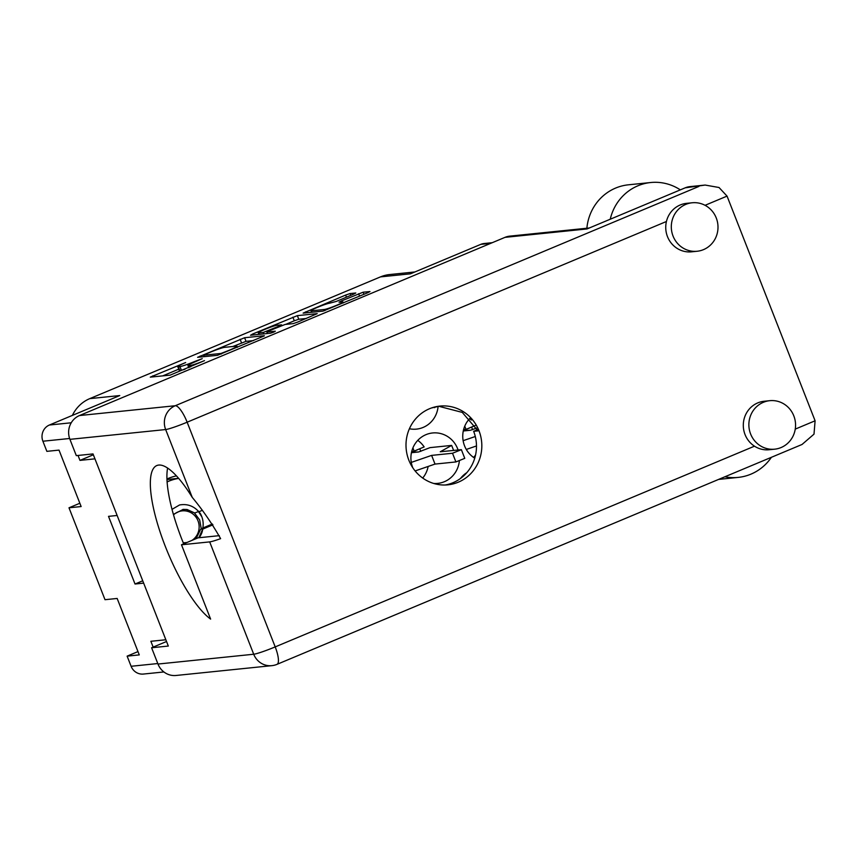 <?xml version="1.0" encoding="UTF-8"?>
<svg xmlns="http://www.w3.org/2000/svg" width="858" height="858" viewBox="0 0 858 858"><rect width="100%" height="100%" fill="white"/><g stroke="black" fill="none" stroke-linecap="round" stroke-linejoin="round"><path stroke-width="1.29" d="M176.426 475.89A51.662 49.474 84.2 0 0 166.945 479M324.378 309.481A10.232 0.826 -21.4 0 0 336.379 305.384A10.232 0.826 -21.4 0 0 342.986 301.952A10.232 0.826 -21.4 0 0 342.524 301.887L339.049 302.198L341.516 300.911L363.138 292.203L369.98 291.548L367.514 292.835L322.983 311.132L303.131 313.127L345.635 295.077L350.118 293.543L355.813 292.996L353.346 294.283L336.207 301.458L329.558 303.206A10.232 0.826 -21.4 0 0 318.854 306.778A10.232 0.826 -21.4 0 0 310.961 310.746A10.232 0.826 -21.4 0 0 311.411 310.81L324.378 309.481L324.817 310.617M273.702 332.121L275.311 331.199L266.827 332.025L269.294 330.748L285.146 324.453L293.136 323.638L297.619 322.104L317.224 313.642L297.361 315.637L252.842 333.934L250.536 335.242L270.56 333.194L273.702 332.121M409.405 428.753A25.343 24.271 84.2 0 0 416.495 429.118A25.343 24.271 84.2 0 0 438.084 406.606M473.584 457.432A25.343 24.271 84.2 0 0 475.557 455.03M469.862 418.393A25.343 24.271 84.2 0 0 464.564 445.87A25.343 24.271 84.2 0 0 474.742 458.204M422.704 478.045A25.343 24.271 84.2 0 0 428.142 466.452M458.075 449.946A25.343 24.271 84.2 0 0 457.646 448.766A25.343 24.271 84.2 0 0 432.604 432.968A25.343 24.271 84.2 0 0 412.719 467.589A25.343 24.271 84.2 0 0 412.784 467.749M433.665 483.44A25.343 24.271 84.2 0 0 437.762 483.386A25.343 24.271 84.2 0 0 459.352 460.885M72.383 415.401A35.092 33.612 -95.8 0 1 89.779 398.627L380.48 276.887L410.456 273.82L480.791 244.358A12.473 11.948 -95.8 0 1 484.051 243.533L492.256 242.685M380.48 276.887A35.092 33.612 -95.8 0 1 389.661 274.549L414.886 271.965M69.605 438.492L42.9 441.226L46.868 451.351L59.02 450.107L81.135 506.552L68.994 507.797L105.008 599.699L117.16 598.455L139.275 654.901L127.123 656.145L131.102 666.28L157.786 663.545M68.994 507.797L79.848 503.249M165.851 639.757L150.869 641.291L153.153 647.114M117.149 515.476L108.516 516.355L135.028 584.019L143.661 583.129M78.035 455.459L79.966 460.381L94.948 458.848M163.899 671.953L143.425 674.056A12.473 11.948 -95.8 0 1 131.102 666.28M127.123 656.145L137.977 651.597M42.9 441.226A12.473 11.948 -95.8 0 1 49.421 425.01L71.235 422.779M89.779 398.627L119.755 395.559L49.421 425.01M264.296 335.714L244.605 337.73L197.608 357.314L217.471 355.319L264.361 335.864M185.671 362.548L150.279 377.134L170.141 375.139L204.483 360.617A12.248 0.987 -21.4 0 1 190.122 365.529L188.481 365.69A12.248 0.987 -21.4 0 1 187.945 365.615A12.248 0.987 -21.4 0 1 195.838 361.508L202.231 358.655L194.305 361.658A12.248 0.987 -21.4 0 1 179.955 366.57L178.314 366.731A12.248 0.987 -21.4 0 1 177.767 366.656A12.248 0.987 -21.4 0 1 185.671 362.548M411.743 451.351L414.178 451.104L424.152 446.921A25.343 24.271 84.2 0 0 417.76 440.369M471.364 420.012A25.343 24.271 84.2 0 0 469.605 418.661M466.784 472.683A25.343 24.271 84.2 0 0 460.478 478.485M463.588 429.633L466.023 429.386L475.353 425.482M464.757 426.158L466.023 429.386M412.913 447.865L414.178 451.104M79.966 460.381L93.361 454.772M177.767 366.656L179.183 370.27A12.248 0.987 -21.4 0 0 179.73 370.356L178.314 366.731M184.985 369.272A12.248 0.987 -21.4 0 1 181.37 370.184L179.73 370.356M178.754 369.165L162.677 375.901M253.485 340.583L246.021 341.345L232.904 346.493M205.341 354.311L203.732 355.223L221.021 353.453L229.075 350.321A12.248 0.987 -21.4 0 0 236.98 346.214A12.248 0.987 -21.4 0 0 236.433 346.128L224.624 347.34A12.248 0.987 -21.4 0 0 210.264 352.241L205.341 354.311M285.66 324.399L294.294 320.785L292.878 317.17M306.252 318.49L298.777 319.251L294.294 320.785M276.855 325.3A10.232 0.826 -21.4 0 0 266.152 328.861A10.232 0.826 -21.4 0 0 258.258 332.84A10.232 0.826 -21.4 0 0 258.708 332.904L263.277 332.432L279.129 326.137L281.596 324.86L276.855 325.3M135.028 584.019L142.739 580.791M192.246 497.393C202.467 509.641 211.926 523.401 220.613 538.652A18.329 1.469 -21.4 0 1 209.684 541.891L181.488 544.776L210.618 619.101A84.996 23.456 67.3 0 1 161.561 536.271A84.996 23.456 67.3 0 1 156.799 465.551A84.996 23.456 67.3 0 1 158.719 465.068A84.996 23.456 67.3 0 1 192.246 497.393L165.658 429.547L69.927 439.35L76.308 455.63L93.018 453.925L168.318 646.053L151.598 647.758L157.979 664.049L253.711 654.236L209.684 541.891M445.27 484.995A39.575 37.902 -95.8 0 0 452.96 482.732A39.575 37.902 -95.8 0 0 473.648 431.317L478.003 430.866L462.28 412.408L438.77 406.284M610.242 219.23A48.734 46.675 -95.8 0 1 637.923 185.778A48.734 46.675 -95.8 0 1 650.686 182.529A48.734 46.675 -95.8 0 1 680.33 189.875M586.872 228.239A48.734 46.675 -95.8 0 1 615.636 188.063A48.734 46.675 -95.8 0 1 628.388 184.813L650.686 182.529M781.08 447.544A24.367 23.338 84.2 0 0 794.851 419.165A24.367 23.338 84.2 0 0 769.733 400.686A24.367 23.338 84.2 0 0 763.363 402.316A24.367 23.338 84.2 0 0 749.581 430.705A24.367 23.338 84.2 0 0 774.699 449.174A24.367 23.338 84.2 0 0 781.08 447.544M769.733 400.686L764.167 401.265A24.367 23.338 84.2 0 0 757.786 402.885A24.367 23.338 84.2 0 0 743.371 423.359A24.367 23.338 84.2 0 0 754.482 446.181A24.367 23.338 84.2 0 0 769.133 449.742L774.699 449.174M703.517 249.624A24.367 23.338 84.2 0 0 717.288 221.246A24.367 23.338 84.2 0 0 692.17 202.778A24.367 23.338 84.2 0 0 685.799 204.397A24.367 23.338 84.2 0 0 672.018 232.786A24.367 23.338 84.2 0 0 697.136 251.255A24.367 23.338 84.2 0 0 703.517 249.624M692.17 202.778L686.604 203.346A24.367 23.338 84.2 0 0 680.222 204.965A24.367 23.338 84.2 0 0 666.43 221.493A24.367 23.338 84.2 0 0 691.569 251.823L697.136 251.255M429.526 408.73A39.575 37.902 84.2 0 0 407.153 454.826A39.575 37.902 84.2 0 0 447.951 484.824A39.575 37.902 84.2 0 0 458.311 482.185A39.575 37.902 84.2 0 0 480.673 436.089A39.575 37.902 84.2 0 0 439.886 406.091A39.575 37.902 84.2 0 0 429.526 408.73M181.488 544.776L198.08 537.827L219.326 535.66M183.676 543.865A84.996 23.456 67.3 0 1 167.6 468.071M473.648 431.317L477.509 429.697M705.158 185.06L685.188 187.838A18.329 17.546 -95.8 0 1 689.982 186.615L705.158 185.06L719.025 187.505L727.048 196.107L815.1 420.795L814.006 434.137L802.048 444.465L277.037 664.339A18.329 5.051 -112.7 0 0 275.204 646.9L754.482 446.181M69.927 439.35A18.329 17.546 -95.8 0 1 79.504 415.54L175.236 405.737A18.329 17.546 -95.8 0 0 165.658 429.547A18.329 1.469 -21.4 0 0 187.141 422.2L275.204 646.9A18.329 1.469 -21.4 0 1 253.711 654.236A18.329 17.546 84.2 0 0 271.825 665.658L176.094 675.471A18.329 17.546 -95.8 0 1 157.979 664.049M166.538 641.505L151.598 647.758M79.504 415.54L504.997 237.355A18.329 17.546 -95.8 0 1 509.791 236.132L589.339 227.981M685.188 187.838L587.022 228.947L504.997 237.355M771.406 457.303A48.734 46.675 -95.8 0 1 738.18 477.402A48.734 46.675 -95.8 0 1 724.892 476.78M411.475 452.488A8.58 8.215 -95.8 0 1 412.891 452.209L418.672 451.962L411.422 452.702M418.672 451.962L430.03 447.629L451.651 445.409L440.251 451.769L461.368 449.667L464.768 458.344L455.909 461.936L435.017 464.081L415.122 470.935M461.368 449.667L452.509 453.249L431.617 455.394L411.272 462.408M411.486 452.434L419.154 449.013M420.763 451.383L419.809 448.949M435.017 464.081L431.617 455.394M453.614 450.407L451.651 445.409M463.32 430.78A8.58 8.215 -95.8 0 1 464.746 430.501L470.516 430.244L463.277 430.995M476.49 445.946L466.291 449.453M475.3 436.497L463.127 440.69M470.516 430.244L476.758 428.056M463.331 430.727L470.999 427.305M472.608 429.665L471.653 427.23M438.953 406.274L431.445 407.99M166.967 479.676A48.734 46.675 -95.8 0 1 170.721 479.129L178.603 478.324M167.096 481.928A48.734 46.675 -95.8 0 1 178.668 478.389M201.866 510.521L198.863 511.776C193.597 505.898 187.162 503.625 179.558 504.965L172.008 509.362M182.851 509.438L186.39 509.577L194.712 512.987L187.087 509.502L183.194 509.395L173.391 514.392M198.23 510.982L200.386 513.599C202.842 518.114 203.678 522.908 202.874 527.992L200.622 529.322L207.121 527.005L202.713 529.107L198.788 537.762M202.713 529.107L202.745 529.107A17.353 16.613 -95.8 0 1 199.056 537.73M198.466 511.582L201.844 516.838M198.638 511.507L194.712 512.987M200.622 529.322L196.085 538.663M202.745 529.107L212.945 524.828M202.874 527.992L212.366 524.013M173.52 514.864A15.98 15.315 -95.8 0 1 198.005 520.838A15.98 15.315 -95.8 0 1 191.924 540.411M194.498 513.009L199.657 519.894L201.244 528.775M187.205 542.385A15.98 15.315 -95.8 0 1 183.215 542.728M490.679 243.35L480.791 244.358M181.37 370.184L179.955 366.57M189.2 367.503L188.481 365.69M190.658 366.892L190.122 365.529M153.153 376.876L152.756 375.847M246.021 341.345L244.605 337.73M200.482 357.057L200.086 356.027M241.538 342.878L240.111 339.264M204.301 356.671L203.732 355.223M221.267 354.064L221.021 353.453M253.239 334.963L252.842 333.934M298.777 319.251L297.361 315.637M267.557 333.494L266.999 332.057M259.277 334.341L258.708 332.904M263.846 333.88L263.277 332.432M311.98 312.258L311.411 310.81M341.924 301.941L341.516 300.911M359.588 296.149L358.644 293.736M363.964 294.315L363.138 292.203M306.006 312.87L305.598 311.84M346.45 297.168L345.635 295.077M350.825 295.334L350.118 293.543M795.259 429.107L815.1 420.795M727.048 196.107L705.062 205.309M666.43 221.493L187.141 422.2A18.329 5.051 -112.7 0 0 175.236 405.737L698.895 186.433M455.909 461.936L452.509 453.249M434.641 407.657L434.416 407.078M188.749 367.696L187.945 365.615M204.193 356.681L203.614 355.201M237.419 347.308L236.98 346.214M267.406 333.515L266.827 332.025M258.859 334.384L258.258 332.84M281.853 325.504L281.596 324.86M311.561 312.301L310.961 310.746M343.372 302.938L342.986 301.952M271.825 665.658A18.329 18.329 0 0 0 277.037 664.339M738.18 477.402L718.607 479.408"/></g></svg>
